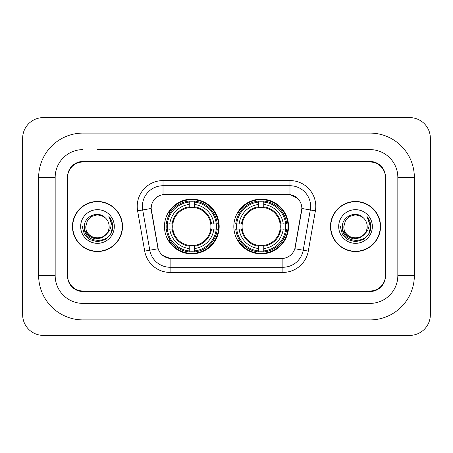 <?xml version="1.0" encoding="UTF-8"?>
<svg xmlns="http://www.w3.org/2000/svg" width="453" height="453" viewBox="0 0 453 453"><rect width="100%" height="100%" fill="white"/><g stroke="black" fill="none" stroke-linecap="round" stroke-linejoin="round"><path stroke-width="0.68" d="M233.827 226.5A27.35 27.35 0 0 0 261.183 253.85A27.35 27.35 0 0 0 288.533 226.5A27.35 27.35 0 0 0 261.183 199.15A27.35 27.35 0 0 0 233.827 226.5M164.467 226.5A27.35 27.35 0 0 0 191.817 253.85A27.35 27.35 0 0 0 219.173 226.5A27.35 27.35 0 0 0 191.817 199.15A27.35 27.35 0 0 0 164.467 226.5M151.155 208.437A13.935 13.935 0 0 0 151.364 210.855L157.735 246.981A13.935 13.935 0 0 0 171.455 258.499L281.545 258.499A13.935 13.935 0 0 0 295.265 246.981L301.636 210.855A13.935 13.935 0 0 0 287.915 194.501L165.085 194.501A13.935 13.935 0 0 0 151.155 208.437L151.308 206.375M166.925 229.082A25.028 25.028 0 0 1 166.925 223.918M236.285 229.082A25.028 25.028 0 0 1 236.285 223.918M97.48 149.603L369.971 149.603L97.48 149.603M414.353 177.474L397.836 177.474L397.836 275.526L397.836 177.474A27.871 27.871 0 0 0 369.971 149.603L369.971 133.091L83.029 133.091A44.383 44.383 0 0 0 38.647 177.474L38.647 275.526A44.383 44.383 0 0 0 83.029 319.909L369.971 319.909A44.383 44.383 0 0 0 414.353 275.526L414.353 177.474A44.383 44.383 0 0 0 369.971 133.091M369.971 319.909L369.971 303.397L83.029 303.397L369.971 303.397A27.871 27.871 0 0 0 397.836 275.526L414.353 275.526M38.647 275.526L55.164 275.526L55.164 177.474L55.164 275.526A27.871 27.871 0 0 0 83.029 303.397L83.029 319.909M369.971 161.993L83.029 161.993A15.481 15.481 0 0 0 67.548 177.474L67.548 275.526A15.481 15.481 0 0 0 83.029 291.007L369.971 291.007A15.481 15.481 0 0 0 385.452 275.526L385.452 177.474A15.481 15.481 0 0 0 369.971 161.993M83.029 133.091L83.029 149.603A27.871 27.871 0 0 0 55.164 177.474L38.647 177.474M430.35 138.25A20.645 20.645 0 0 0 409.705 117.61L43.295 117.61A20.645 20.645 0 0 0 22.65 138.25L22.65 314.75A20.645 20.645 0 0 0 43.295 335.39L409.705 335.39A20.645 20.645 0 0 0 430.35 314.75L430.35 138.25M72.452 226.5A25.028 25.028 0 0 0 97.48 251.528A25.028 25.028 0 0 0 122.508 226.5A25.028 25.028 0 0 0 97.48 201.472A25.028 25.028 0 0 0 72.452 226.5M330.492 226.5A25.028 25.028 0 0 0 355.52 251.528A25.028 25.028 0 0 0 380.548 226.5A25.028 25.028 0 0 0 355.52 201.472A25.028 25.028 0 0 0 330.492 226.5M163.023 180.571L289.977 180.571A25.804 25.804 0 0 1 315.39 210.855L308.289 251.109A25.804 25.804 0 0 1 282.882 272.429L170.118 272.429A25.804 25.804 0 0 1 144.711 251.109L137.61 210.855A25.804 25.804 0 0 1 163.023 180.571L163.023 185.73L289.977 185.73A20.645 20.645 0 0 1 310.305 209.96L303.21 250.209A20.645 20.645 0 0 1 282.882 267.27L170.118 267.27A20.645 20.645 0 0 1 149.79 250.209L142.695 209.96A20.645 20.645 0 0 1 163.023 185.73L163.023 194.66L287.915 194.501L289.977 194.66L297.763 198.584M281.545 258.499L171.455 258.499M170.118 272.429L170.118 258.431L162.684 255.39M310.305 209.96L301.845 208.465L294.835 248.737L303.21 250.209L310.305 209.96L315.39 210.855M144.711 251.109L158.165 248.737L151.155 208.465L142.695 209.96A20.645 20.645 0 0 1 142.378 206.375M295.265 246.981L295.18 247.423M157.82 247.423L157.735 246.981M385.452 176.959A15.481 15.481 0 0 0 369.971 161.472L83.029 161.472A15.481 15.481 0 0 0 67.548 176.959L67.548 276.041A15.481 15.481 0 0 0 83.029 291.528L369.971 291.528A15.481 15.481 0 0 0 385.452 276.041L385.452 177.474M67.548 176.959L67.548 177.474M67.548 275.526L67.548 276.041M385.452 276.041L385.452 275.526M122.253 226.5A24.773 24.773 0 0 0 97.48 201.727A24.773 24.773 0 0 0 72.712 226.5A24.773 24.773 0 0 0 97.48 251.273A24.773 24.773 0 0 0 122.253 226.5M106.421 233.997C100.226 242.366 85.209 237.01 85.815 226.5C85.102 241.551 109.864 241.551 109.145 226.5C109.864 241.551 85.102 241.551 85.815 226.5L87.378 220.668L91.648 216.398L97.48 214.835L103.312 216.398L105.124 217.683C97.961 210.181 84.179 216.364 84.309 226.5C82.995 244.507 112.197 244.982 112.672 227.378L112.695 226.5C112.65 222.672 111.381 219.314 108.873 216.421C110.781 219.541 111.449 222.904 110.889 226.5C110.345 229.558 108.856 232.061 106.421 233.997A11.665 11.665 0 0 0 109.145 226.5C109.864 241.551 85.102 241.551 85.815 226.5L87.378 220.668L91.648 216.398M109.145 226.5A11.665 11.665 0 0 0 105.124 217.683M107.163 233.369L101.897 237.927L94.994 238.89L88.641 236.019L84.671 230.283M80.657 226.5A16.829 16.829 0 0 0 97.48 243.329A16.829 16.829 0 0 0 114.309 226.5A16.829 16.829 0 0 0 97.48 209.671A16.829 16.829 0 0 0 80.657 226.5M108.873 216.421L112.689 226.942L111.982 221.891L112.689 226.942L111.982 221.891L112.689 226.942L108.986 216.551L112.689 226.942L108.986 216.551L112.695 226.5L110.657 234.105L105.09 239.677L97.48 241.715L89.875 239.677L84.303 234.105L82.265 226.5M108.986 216.551L112.689 226.953M380.288 226.5A24.773 24.773 0 0 0 355.52 201.727A24.773 24.773 0 0 0 330.747 226.5A24.773 24.773 0 0 0 355.52 251.273A24.773 24.773 0 0 0 380.288 226.5M367.185 226.5C367.898 241.551 343.136 241.551 343.855 226.5L345.418 220.668L349.688 216.398L355.52 214.835L361.352 216.398L363.164 217.683C356.001 210.181 342.219 216.364 342.349 226.5C341.035 244.507 370.237 244.982 370.707 227.378L370.735 226.5C370.69 222.672 369.416 219.314 366.913 216.421C368.816 219.541 369.489 222.904 368.923 226.5C368.38 229.558 366.89 232.061 364.461 233.997A11.665 11.665 0 0 0 367.185 226.5C367.898 241.551 343.136 241.551 343.855 226.5L345.418 220.668L349.688 216.398L355.52 214.835L361.352 216.398L363.164 217.683A11.665 11.665 0 0 1 367.185 226.5C367.898 241.551 343.136 241.551 343.855 226.5C343.244 237.01 358.266 242.366 364.461 233.997M365.203 233.369L359.931 237.927L353.034 238.89L346.681 236.019L342.711 230.283M338.691 226.5A16.829 16.829 0 0 0 355.52 243.329A16.829 16.829 0 0 0 372.343 226.5A16.829 16.829 0 0 0 355.52 209.671A16.829 16.829 0 0 0 338.691 226.5M366.913 216.421L370.724 226.942L370.016 221.891L370.735 226.5M340.305 226.5L342.343 234.105L347.91 239.677L355.52 241.715L363.125 239.677L368.697 234.105L370.735 226.5L367.026 216.551L370.724 226.942L367.14 216.681M367.026 216.551L370.724 226.953M194.399 250.928L194.399 251.964A25.6 25.6 0 0 0 217.287 229.082L216.251 229.082A24.564 24.564 0 0 1 194.399 250.928L194.399 248.538A22.191 22.191 0 0 0 213.861 229.082L210.741 229.082A19.094 19.094 0 0 0 194.399 207.582L194.399 202.072A24.564 24.564 0 0 1 216.251 223.918L217.287 223.918A25.6 25.6 0 0 0 194.399 201.036L194.399 202.072M167.389 229.082L166.353 229.082A25.6 25.6 0 0 0 189.241 251.964L189.241 250.928A24.564 24.564 0 0 1 167.389 229.082L169.779 229.082A22.191 22.191 0 0 0 189.241 248.538L189.241 245.418A19.094 19.094 0 0 0 210.741 229.082L211.5 229.082A19.853 19.853 0 0 1 194.399 246.183L194.399 248.538M189.241 202.072L189.241 201.036A25.6 25.6 0 0 0 166.353 223.918L167.389 223.918A24.564 24.564 0 0 1 189.241 202.072L189.241 204.462A22.191 22.191 0 0 0 169.779 223.918L172.899 223.918A19.094 19.094 0 0 0 189.241 245.418L189.241 246.183A19.853 19.853 0 0 1 172.14 229.082L169.779 229.082M167.44 229.082A24.513 24.513 0 0 1 167.44 223.918M194.399 202.123A24.513 24.513 0 0 0 189.241 202.123M216.2 223.918A24.513 24.513 0 0 1 216.2 229.082M216.251 223.918L213.861 223.918A22.191 22.191 0 0 0 194.399 204.462M213.861 229.082L216.251 229.082M189.241 248.538L189.241 250.928M210.741 223.918L213.861 223.918M194.399 245.452L194.399 246.183M189.241 245.418A19.094 19.094 0 0 1 172.899 229.082L172.14 229.082M194.399 250.877A24.513 24.513 0 0 1 189.241 250.877M169.779 223.918L167.389 223.918M189.241 207.548L189.241 204.462M194.399 207.582A19.094 19.094 0 0 0 172.899 223.918L172.14 223.918A19.853 19.853 0 0 1 189.241 206.817M194.399 207.548L194.399 206.817A19.853 19.853 0 0 1 211.5 223.918M170.345 212.565L168.884 212.565A26.835 26.835 0 0 1 218.657 226.5A26.835 26.835 0 0 1 168.884 240.435L170.345 240.435M263.759 250.928L263.759 251.964A25.6 25.6 0 0 0 286.647 229.082L285.611 229.082A24.564 24.564 0 0 1 263.759 250.928L263.759 248.538A22.191 22.191 0 0 0 283.221 229.082L280.101 229.082A19.094 19.094 0 0 0 263.759 207.582L263.759 202.072A24.564 24.564 0 0 1 285.611 223.918L286.647 223.918A25.6 25.6 0 0 0 263.759 201.036L263.759 202.072M236.749 229.082L235.713 229.082A25.6 25.6 0 0 0 258.601 251.964L258.601 250.928A24.564 24.564 0 0 1 236.749 229.082L239.139 229.082A22.191 22.191 0 0 0 258.601 248.538L258.601 245.418A19.094 19.094 0 0 0 280.101 229.082L280.86 229.082A19.853 19.853 0 0 1 263.759 246.183L263.759 248.538M258.601 202.072L258.601 201.036A25.6 25.6 0 0 0 235.713 223.918L236.749 223.918A24.564 24.564 0 0 1 258.601 202.072L258.601 204.462A22.191 22.191 0 0 0 239.139 223.918L242.259 223.918A19.094 19.094 0 0 0 258.601 245.418L258.601 246.183A19.853 19.853 0 0 1 241.5 229.082L239.139 229.082M236.8 229.082A24.513 24.513 0 0 1 236.8 223.918M263.759 202.123A24.513 24.513 0 0 0 258.601 202.123M285.56 223.918A24.513 24.513 0 0 1 285.56 229.082M285.611 223.918L283.221 223.918A22.191 22.191 0 0 0 263.759 204.462M283.221 229.082L285.611 229.082M258.601 248.538L258.601 250.928M280.101 223.918L283.221 223.918M263.759 245.452L263.759 246.183M258.601 245.418A19.094 19.094 0 0 1 242.259 229.082L241.5 229.082M263.759 250.877A24.513 24.513 0 0 1 258.601 250.877M239.139 223.918L236.749 223.918M258.601 207.548L258.601 204.462M263.759 207.582A19.094 19.094 0 0 0 242.259 223.918L241.5 223.918A19.853 19.853 0 0 1 258.601 206.817M263.759 207.548L263.759 206.817A19.853 19.853 0 0 1 280.86 223.918M239.711 212.565L238.244 212.565A26.835 26.835 0 0 1 288.017 226.5A26.835 26.835 0 0 1 238.244 240.435L239.711 240.435M289.977 180.571L289.977 194.66M282.882 258.431L282.882 272.429M137.61 210.855L142.695 209.96M303.21 250.209L308.289 251.109M194.399 245.418A19.094 19.094 0 0 0 210.741 229.082M189.241 251.109A24.745 24.745 0 0 0 194.399 251.109M216.426 229.082A24.745 24.745 0 0 0 216.426 223.918M194.399 201.891A24.745 24.745 0 0 0 189.241 201.891M263.759 245.418A19.094 19.094 0 0 0 280.101 229.082M258.601 251.109A24.745 24.745 0 0 0 263.759 251.109M285.792 229.082A24.745 24.745 0 0 0 285.792 223.918M263.759 201.891A24.745 24.745 0 0 0 258.601 201.891"/></g></svg>
